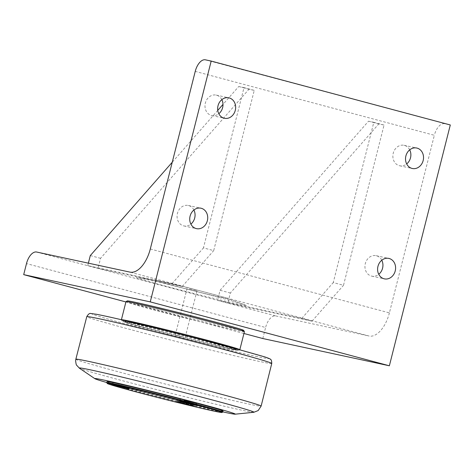 <?xml version="1.0" encoding="UTF-8"?>
<svg xmlns="http://www.w3.org/2000/svg" width="474" height="474" viewBox="0 0 474 474"><rect width="100%" height="100%" fill="white"/><g stroke="black" fill="none" stroke-linecap="round" stroke-linejoin="round"><path stroke-width="0.36" stroke-dasharray="2.37 1.78" d="M188.516 403.155L183.414 401.928L188.516 403.155L188.19 404.162L188.433 403.202M188.19 404.162L183.26 402.847L188.273 404.121M185.808 403.457L186.051 402.497M185.636 403.552L185.879 402.586M181.856 401.656L193.795 404.523L181.856 401.656M181.613 402.622L177.892 401.525L181.927 402.385L193.552 405.483L181.613 402.622M183.26 402.847L183.503 401.881M183.171 402.894L183.414 401.928M181.749 401.632L193.996 404.571L181.749 401.632M123.436 385.759L118.334 384.533L123.436 385.759L123.11 386.772L123.353 385.806M123.11 386.772L118.174 385.451L123.193 386.725M120.728 386.067L120.971 385.101M120.556 386.156L120.799 385.196M116.77 384.26L128.715 387.128L116.77 384.26M116.527 385.226L112.812 384.13L116.847 384.995L128.472 388.093L116.527 385.226M118.174 385.451L118.423 384.491M118.091 385.498L118.334 384.533M116.669 384.242L128.916 387.175L116.669 384.242M190.779 401.952L185.761 400.678L190.779 401.952L190.447 402.959L190.696 401.999M190.447 402.959L185.435 401.685L190.536 402.912M188.071 402.254L188.314 401.294M187.9 402.349L188.142 401.383M184.113 400.453L196.058 403.321L184.113 400.453M183.871 401.419L180.156 400.323L184.19 401.182L195.815 404.281L183.871 401.419M185.518 401.644L185.761 400.678M185.435 401.685L185.678 400.726M184.007 400.429L196.254 403.368L184.007 400.429M106.769 382.696A59.837 1.304 -165.8 0 0 149.387 394.753A59.837 1.304 -165.8 0 0 214.135 410.537A59.837 1.304 -165.8 0 0 222.762 412.048M223.035 411.023A59.837 1.304 14.2 0 1 214.384 409.536A59.837 1.304 14.2 0 1 149.032 393.592A59.837 1.304 14.2 0 1 107.017 381.665M183.539 400.963L179.445 399.754L183.977 400.726L196.704 404.126L183.539 400.963M181.281 402.165L177.181 400.957L181.714 401.928L194.447 405.329L181.281 402.165M116.201 384.775L112.107 383.561L116.634 384.538L129.366 387.933L116.201 384.775M227.484 348.757A57.247 1.25 -165.8 0 0 235.762 350.185A57.247 1.25 -165.8 0 0 180.564 334.928A57.247 1.25 -165.8 0 0 124.757 322.095A57.247 1.25 -165.8 0 0 164.958 333.506A57.247 1.25 -165.8 0 0 227.484 348.757M133.135 323.114A57.247 1.25 14.2 0 1 195.667 338.371A57.247 1.25 14.2 0 1 235.862 349.782A57.247 1.25 14.2 0 1 227.585 348.36A57.247 1.25 14.2 0 1 165.059 333.104A57.247 1.25 14.2 0 1 124.863 321.692A57.247 1.25 14.2 0 1 133.135 323.114M182.851 336.7L175.327 334.893L182.851 336.7M106.798 382.53A72.469 1.582 -165.8 0 0 222.816 411.888M162.943 281.805A35.272 0.77 -165.8 0 0 158.79 280.987A35.272 0.77 -165.8 0 0 178.899 286.989A35.272 0.77 -165.8 0 0 221.139 297.358A35.272 0.77 -165.8 0 0 225.375 297.838A35.272 0.77 -165.8 0 0 197.628 290.212A35.272 0.77 -165.8 0 0 162.943 281.805M238.505 304.142A56.939 1.244 14.2 0 1 170.314 287.404A56.939 1.244 14.2 0 1 137.863 277.717A56.939 1.244 14.2 0 1 191.84 290.384A56.939 1.244 14.2 0 1 245.342 304.912A56.939 1.244 14.2 0 1 238.505 304.142M150.294 248.992L389.403 312.893L434.344 135.291L195.235 71.39M254.248 90.374L244.003 87.637L203.453 247.884L213.697 250.622L254.248 90.374L248.974 89.236L100.547 258.312L98.011 268.349L182.223 286.48L171.973 283.742L87.761 265.606L98.011 268.349M384.053 125.065L373.802 122.328L333.258 282.575L343.502 285.312L384.053 125.065L378.779 123.927L230.352 293.003L227.81 303.034L312.022 321.171L301.778 318.427L217.566 300.297L227.81 303.034M381.783 260.226A10.464 8.929 102.2 0 0 376.143 255.682A10.464 8.929 102.2 0 0 365.312 263.603A10.464 8.929 102.2 0 0 371.74 276.135A10.464 8.929 102.2 0 0 378.75 274.316M221.838 99.641A10.464 8.929 102.2 0 0 216.197 95.096A10.464 8.929 102.2 0 0 205.366 103.018A10.464 8.929 102.2 0 0 211.795 115.555A10.464 8.929 102.2 0 0 218.804 113.736M409.714 149.849A10.464 8.929 102.2 0 0 404.073 145.305A10.464 8.929 102.2 0 0 393.242 153.226A10.464 8.929 102.2 0 0 399.665 165.764A10.464 8.929 102.2 0 0 406.68 163.945M193.913 210.018A10.464 8.929 102.2 0 0 188.267 205.473A10.464 8.929 102.2 0 0 177.436 213.395A10.464 8.929 102.2 0 0 183.865 225.926A10.464 8.929 102.2 0 0 190.88 224.107M389.403 312.893A26.917 14.013 105 0 1 369.092 336.03L129.983 272.123M205.39 59.819L450.3 124.97M444.499 123.72A13.456 7.003 -75 0 0 434.344 135.291M36.646 252.032L275.761 315.933A13.456 7.003 -75 0 0 265.606 327.498L26.491 263.597M275.761 315.933L369.092 336.03M262.815 338.537L265.606 327.498M243.938 333.495L125.906 301.95M243.642 330.366A60.044 1.309 14.2 0 1 185.121 316.94A60.044 1.309 14.2 0 1 127.251 300.913M301.778 318.427L333.258 282.575M373.802 122.328L368.529 121.19L220.102 290.266L217.566 300.297M312.022 321.171L343.502 285.312M220.102 290.266L230.352 293.003M368.529 121.19L378.779 123.927M171.973 283.742L203.453 247.884M244.003 87.637L238.73 86.499L222.999 104.416M217.762 110.383L172.246 162.232M88.377 263.171L87.761 265.606M182.223 286.48L213.697 250.622M90.297 255.575L100.547 258.312M238.73 86.499L248.974 89.236M189.446 289.022L196.977 290.829L189.446 289.022M244.4 331.658A61.081 1.333 14.2 0 1 235.572 330.135A61.081 1.333 14.2 0 1 168.857 313.865A61.081 1.333 14.2 0 1 125.971 301.689M121.427 319.725A61.081 1.333 -165.8 0 0 121.403 319.749A61.081 1.333 -165.8 0 0 121.409 319.784A61.081 1.333 -165.8 0 0 164.911 332.09A61.081 1.333 -165.8 0 0 230.998 348.2A61.081 1.333 -165.8 0 0 239.808 349.741A61.081 1.333 -165.8 0 0 239.832 349.717A61.081 1.333 -165.8 0 0 239.82 349.682M130.83 322.498A60.044 1.309 14.2 0 1 197.024 338.655A60.044 1.309 14.2 0 1 238.552 350.493A60.044 1.309 14.2 0 1 180.043 337.008A60.044 1.309 14.2 0 1 122.156 321.04A60.044 1.309 14.2 0 1 130.83 322.498M255.545 356.258A91.269 1.991 -165.8 0 0 226.744 346.15A91.269 1.991 -165.8 0 0 104.979 316.022A91.269 1.991 -165.8 0 0 133.775 326.13A91.269 1.991 -165.8 0 0 255.545 356.258M253.774 412.297A90.113 1.967 14.2 0 1 240.934 409.986A90.113 1.967 14.2 0 1 145.044 386.63A90.113 1.967 14.2 0 1 79.371 368.168M75.846 359.227A95.558 2.086 -165.8 0 0 142.952 378.282A95.558 2.086 -165.8 0 0 247.309 403.735A95.558 2.086 -165.8 0 0 261.127 406.111M271.756 363.481A95.41 2.08 14.2 0 1 257.963 361.111A95.41 2.08 14.2 0 1 153.742 335.687A95.41 2.08 14.2 0 1 86.772 316.673M193.552 405.483L193.795 404.523M177.892 401.525L178.141 400.56M128.472 388.093L128.715 387.128M112.812 384.13L113.055 383.17M195.815 404.281L196.058 403.321M180.156 400.323L180.398 399.357M180.203 399.304L179.445 399.754L179.19 400.761M196.254 403.368L196.704 404.121L196.455 405.128M177.94 400.506L177.187 400.957L176.932 401.964M193.996 404.571L194.447 405.323L194.192 406.331M112.859 383.111L112.107 383.561L111.846 384.568M128.916 387.175L129.361 387.928L129.112 388.941M124.863 321.692L124.757 322.095M235.862 349.782L235.762 350.185M158.79 280.987L137.863 277.717M225.375 297.838L245.342 304.912M183.865 225.926L196.52 228.652M188.267 205.473L200.923 208.199M399.665 165.764L412.321 168.489M404.073 145.305L416.729 148.03M211.795 115.555L224.451 118.281M216.197 95.096L228.853 97.822M371.74 276.135L384.396 278.86M376.143 255.682L388.799 258.407M185.198 337.387L196.977 290.829M175.327 334.893L187.106 288.334M238.552 350.493L239.808 349.741M122.156 321.04L121.409 319.784"/><path stroke-width="0.71" d="M222.01 412.499L222.762 412.048A59.837 1.304 -165.8 0 0 222.786 412.024A59.837 1.304 -165.8 0 0 180.766 400.097A59.837 1.304 -165.8 0 0 115.413 384.153A59.837 1.304 -165.8 0 0 106.763 382.666A59.837 1.304 -165.8 0 0 106.769 382.696L107.219 383.454A59.214 1.292 14.2 0 1 115.775 384.894A59.214 1.292 14.2 0 1 181.05 400.826A59.214 1.292 14.2 0 1 222.01 412.499A59.214 1.292 14.2 0 1 164.306 399.203A59.214 1.292 14.2 0 1 107.219 383.454M106.763 382.666L107.017 381.665A59.837 1.304 14.2 0 1 165.349 395.079A59.837 1.304 14.2 0 1 223.035 411.023L222.786 412.024M190.098 405.122L194.192 406.331L191.632 405.827L176.932 401.964L190.098 405.122M192.355 403.919L196.455 405.128L193.89 404.618L179.19 400.761L192.355 403.919M125.012 387.732L129.112 388.941L126.546 388.431L111.846 384.568L125.012 387.732M222.816 411.888A72.469 1.582 -165.8 0 0 224.806 412.321A72.469 1.582 -165.8 0 0 235.134 414.181A72.469 1.582 -165.8 0 0 186.412 400.198A72.469 1.582 -165.8 0 0 105.246 380.367A72.469 1.582 -165.8 0 0 94.877 378.69A72.469 1.582 -165.8 0 0 106.798 382.53M26.491 263.597A13.456 7.003 105 0 1 36.646 252.032L129.983 272.123A26.917 14.013 -75 0 0 150.294 248.992L195.235 71.39A13.456 7.003 105 0 1 205.39 59.819L211.185 61.069L150.252 301.885L23.7 274.636L26.491 263.597M211.185 61.069L450.3 124.97L389.367 365.786L150.252 301.885M395.227 270.938A10.464 8.929 -77.8 0 1 384.396 278.86A10.464 8.929 -77.8 0 1 377.968 266.329A10.464 8.929 -77.8 0 1 388.799 258.407A10.464 8.929 -77.8 0 1 395.227 270.938M235.282 110.359A10.464 8.929 -77.8 0 1 224.451 118.281A10.464 8.929 -77.8 0 1 218.022 105.743A10.464 8.929 -77.8 0 1 228.853 97.822A10.464 8.929 -77.8 0 1 235.282 110.359M423.158 160.567A10.464 8.929 -77.8 0 1 412.321 168.489A10.464 8.929 -77.8 0 1 405.892 155.952A10.464 8.929 -77.8 0 1 416.729 148.03A10.464 8.929 -77.8 0 1 423.158 160.567M207.351 220.73A10.464 8.929 -77.8 0 1 196.52 228.652A10.464 8.929 -77.8 0 1 190.092 216.12A10.464 8.929 -77.8 0 1 200.923 208.199A10.464 8.929 -77.8 0 1 207.351 220.73M378.75 274.316A10.464 8.929 102.2 0 0 381.783 260.226M218.804 113.736A10.464 8.929 102.2 0 0 221.838 99.641M406.68 163.945A10.464 8.929 102.2 0 0 409.714 149.849M190.88 224.107A10.464 8.929 102.2 0 0 193.913 210.018M389.367 365.786L262.815 338.537L243.938 333.495M125.906 301.95L23.7 274.636M121.409 319.719L125.971 301.689A61.081 1.333 14.2 0 1 125.995 301.665L127.251 300.913A60.044 1.309 14.2 0 1 135.908 302.436A60.044 1.309 14.2 0 1 200.881 318.273A60.044 1.309 14.2 0 1 243.642 330.366L244.394 331.622A61.081 1.333 14.2 0 1 244.4 331.658L239.838 349.688M222.999 104.416L217.762 110.383M172.246 162.232L90.297 255.575L88.377 263.171M125.995 301.665A61.081 1.333 14.2 0 1 134.8 303.206A61.081 1.333 14.2 0 1 200.893 319.322A61.081 1.333 14.2 0 1 244.394 331.622M239.82 349.682A61.081 1.333 -165.8 0 0 196.242 337.364A61.081 1.333 -165.8 0 0 130.232 321.271A61.081 1.333 -165.8 0 0 121.427 319.725M79.371 368.168A90.113 1.967 14.2 0 1 92.27 370.253A90.113 1.967 14.2 0 1 212.5 400.003A90.113 1.967 14.2 0 1 253.774 412.297L258.164 410.567L261.127 406.111A95.558 2.086 -165.8 0 0 217.157 393.147A95.558 2.086 -165.8 0 0 123.572 369.43A95.558 2.086 -165.8 0 0 75.846 359.227L75.627 360.72C75.953 363.659 76.302 365.164 76.67 365.241L79.371 368.168L94.877 378.69M75.846 359.227L86.772 316.673A95.41 2.08 14.2 0 1 134.444 326.864A95.41 2.08 14.2 0 1 227.858 350.541A95.41 2.08 14.2 0 1 271.756 363.481L261.127 406.111M235.134 414.181L253.774 412.297M86.772 316.673C88.312 314.055 89.716 313.012 90.978 313.539L96.305 314.25C104.659 315.82 119.679 319.227 141.365 324.453C168.092 330.905 201.509 339.396 226.797 346.162L264.522 356.815C268.835 358.285 270.82 359.15 270.476 359.399C271.264 359.505 271.691 360.868 271.756 363.481"/></g></svg>
